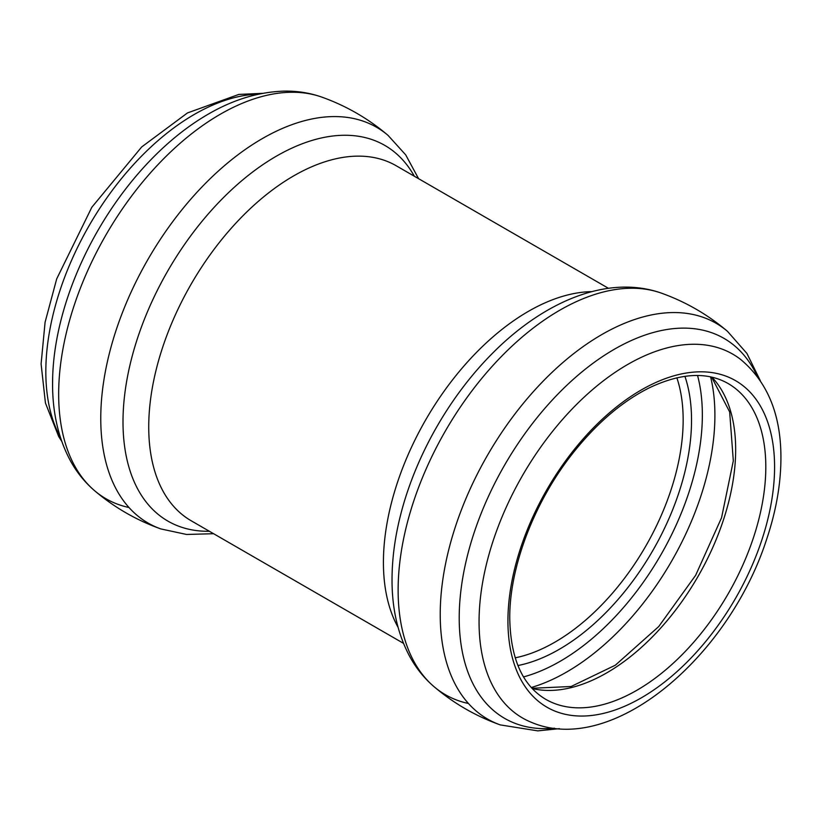 <?xml version="1.0" encoding="UTF-8"?>
<svg xmlns="http://www.w3.org/2000/svg" width="822" height="822" viewBox="0 0 822 822"><rect width="100%" height="100%" fill="white"/><g stroke="black" fill="none" stroke-linecap="round" stroke-linejoin="round"><path stroke-width="1.23" d="M507.934 620.898A188.546 108.853 -60 0 1 707.917 372.119A188.546 108.853 -60 0 1 707.917 638.766A188.546 108.853 -60 0 1 507.934 620.898M479.062 621.843A210.113 121.307 -60 0 1 576.325 404.691A210.113 121.307 -60 0 1 740.766 359.543C766.885 381.439 780.253 413.024 780.9 454.299C781.311 481.538 776.502 510.051 766.464 539.828C728.652 656.573 612.657 756.99 531.331 722.302A210.113 121.307 -60 0 1 479.062 621.843M554.46 728.2A219.382 126.66 -60 0 1 459.21 617.949A219.382 126.66 -60 0 1 583.795 370.393A219.382 126.66 -60 0 1 757.432 376.62M559.412 728.662L537.763 730.871L500.249 724.901A228.506 131.931 -60 0 1 440.222 614.435A228.506 131.931 -60 0 1 601.796 334.575A228.506 131.931 -60 0 1 727.48 331.328C707.721 314.549 685.651 301.808 661.248 293.084C608.105 274.353 544.503 301.14 493.21 352.566A216.916 125.232 -60 0 0 401.516 511.397C395.248 534.886 392.084 557.573 392.032 579.479C391.919 608.763 397.91 634.615 410.014 657.025C416.364 668.492 424.358 678.366 434.016 686.658A228.506 131.931 -60 0 1 398.125 590.124A228.506 131.931 -60 0 1 559.7 310.264A228.506 131.931 -60 0 1 661.248 293.084M468.458 703.498A228.506 131.931 -60 0 1 434.016 686.658C453.775 703.437 475.846 716.178 500.249 724.901M398.043 627.258A204.976 118.347 -60 0 1 383.422 562.433A204.976 118.347 -60 0 1 591.809 291.635M676.866 377.801A181.415 104.733 -60 0 1 645.589 546.424A181.415 104.733 -60 0 1 515.199 657.826M684.911 376.312A187.077 108.011 -60 0 1 652.791 550.586A187.077 108.011 -60 0 1 517.932 665.543M697.559 375.49A201.133 116.128 -60 0 1 523.542 676.907M710.619 376.897A209.631 121.029 -60 0 1 531.279 687.511M711.934 377.185A182.34 105.278 -60 0 1 697.909 576.633A182.34 105.278 -60 0 1 532.194 688.507M728.045 383.484A182.34 105.278 -60 0 1 728.045 594.029A182.34 105.278 -60 0 1 545.705 699.306C522.504 685.527 510.524 658.545 509.753 618.37C509.311 566.563 534.937 500.043 574.506 451.124C598.005 422.005 623.097 400.828 649.76 387.604C680.976 372.952 707.074 371.585 728.045 383.484M403.468 643.328L191.187 520.768A204.976 118.347 -60 0 1 148.731 426.937A204.976 118.347 -60 0 1 238.205 220.656A204.976 118.347 -60 0 1 396.163 165.736L608.444 288.296M209.374 531.269A216.916 125.232 -60 0 1 123.002 421.83A216.916 125.232 -60 0 1 242.007 180.521A216.916 125.232 -60 0 1 414.35 176.237M213.597 533.704L186.563 534.464L160.793 528.916A228.506 131.931 -60 0 1 100.757 418.449A228.506 131.931 -60 0 1 262.341 138.589A228.506 131.931 -60 0 1 388.015 135.342C368.266 118.563 346.185 105.822 321.782 97.099A228.506 131.931 -60 0 0 220.234 114.279A228.506 131.931 -60 0 0 58.66 394.139A228.506 131.931 -60 0 0 94.561 490.672C84.913 482.391 76.919 472.527 70.569 461.07C58.454 438.65 52.454 412.788 52.577 383.484L52.68 376.692A219.382 126.66 -60 0 1 202.14 117.823C229.348 100.818 256.731 91.92 284.278 91.129C297.328 90.903 309.822 92.896 321.782 97.099M128.992 507.513A228.506 131.931 -60 0 1 94.561 490.672C114.309 507.451 136.39 520.192 160.793 528.916M52.577 383.175A219.382 126.66 -60 0 1 52.68 376.692M60.407 437.407A210.113 121.307 -60 0 1 45.827 371.719A210.113 121.307 -60 0 1 258.57 94.16M760.319 380.689L746.921 353.439L727.48 331.328M711.626 377.113L729.659 411.914L733.316 460.854L721.562 517.716L695.638 575.318L658.71 626.569L615.349 665.193L571.136 686.493L531.978 688.281M418.573 178.672L405.708 154.875L388.015 135.342M61.722 441.311L58.701 436.544L45.436 403.016L41.1 363.91L45.087 322.234L56.708 278.863L91.848 207.236L141.713 146.933L187.498 112.922L238.832 94.427L262.619 93.338"/></g></svg>
